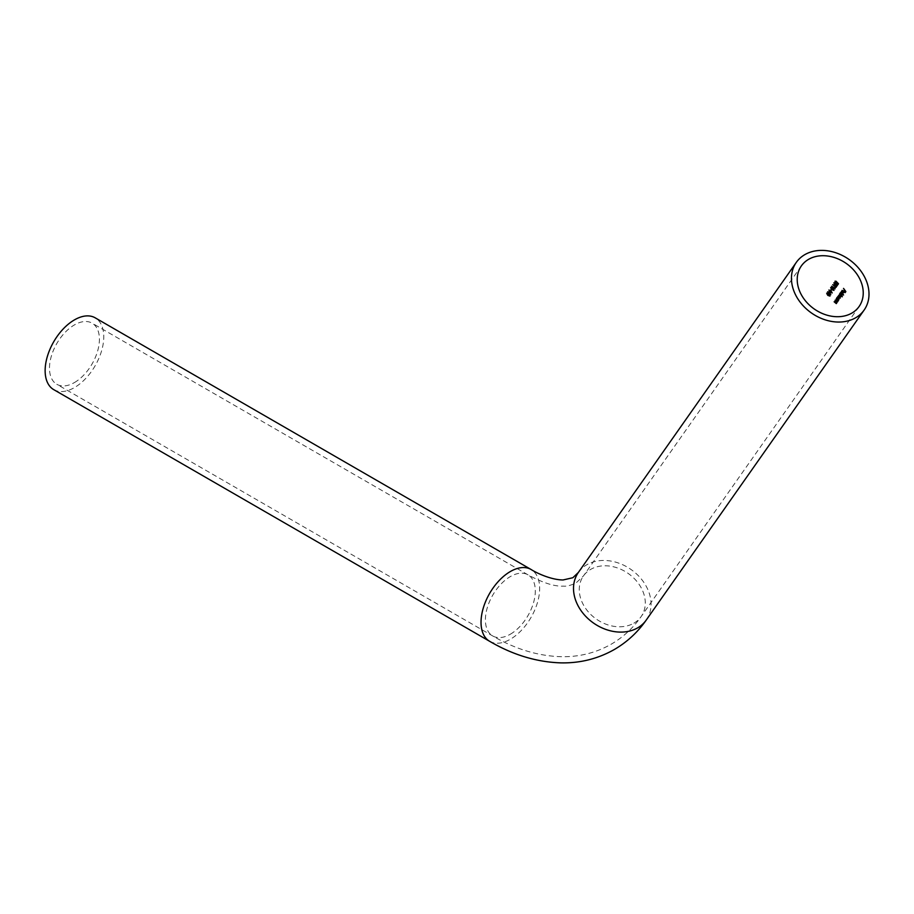 <?xml version="1.0" encoding="UTF-8"?>
<svg xmlns="http://www.w3.org/2000/svg" width="914" height="914" viewBox="0 0 914 914"><rect width="100%" height="100%" fill="white"/><g stroke="black" fill="none" stroke-linecap="round" stroke-linejoin="round"><path stroke-width="0.69" stroke-dasharray="4.57 3.43" d="M53.72 389.627A41.461 23.935 120 0 0 74.457 387.57A41.461 23.935 120 0 0 101.534 351.045A41.461 23.935 120 0 0 95.182 317.821M74.457 382.543A35.292 20.371 120 0 0 97.512 351.444A35.292 20.371 120 0 0 92.097 323.156A35.292 20.371 120 0 0 74.457 324.904A35.292 20.371 120 0 0 51.39 356.003A35.292 20.371 120 0 0 56.805 384.291A35.292 20.371 120 0 0 74.457 382.543M843.736 288.287L846.067 291.486L845.336 292.514L845.701 291.36L845.004 290.344L844.193 290.858L844.776 290.035L843.519 288.413M842.285 291.783L842.468 290.526L843.588 290.88L842.251 290.652M842.285 291.692L842.228 290.206M842.24 290.275L843.519 290.823M843.736 290.698L843.988 291.806M844.205 291.68L843.873 292.857M843.336 292.891L844.102 292.731L842.628 292.24M843.771 291.166L842.971 292.297L843.885 292.446L843.748 291.178M841.52 291.429L843.771 294.902L841.303 291.555M840.503 292.651L842.045 293.143L842.388 295.165L841.611 295.268L842.331 296.764M842.411 296.833L841.417 295.382M841.109 294.959L840.606 294.274M841.051 294.514L842.171 294.879L841.897 293.325L840.754 292.983L840.834 294.639M841.874 293.337L840.526 293.108M839.726 293.977L841.486 296.33L840.286 297.016L840.297 298.147L838.138 296.25L840.115 297.804L839.006 295.016L840.846 296.764L839.509 294.102M837.27 297.244L838.812 297.736L839.155 299.758L838.469 300.432M837.875 299.552L837.373 298.878M837.818 299.118L838.938 299.484L838.664 297.918L837.521 297.576L837.601 299.244M838.664 297.918L837.293 297.701M836.493 298.581L838.252 300.935L837.75 301.757L835.556 299.906L837.578 301.437L836.276 298.707M835.27 300.318L837.03 302.671L836.539 303.494L834.345 301.643L836.367 303.174L835.053 300.443M835.156 281.124L836.573 281.204L835.533 281.398L836.07 282.563L837.281 282.106L838.492 283.774M838.721 283.648L837.875 284.665M838.092 284.54L838.321 283.546L837.19 283.123M835.91 282.769L837.03 283.271M835.305 281.523L836.196 281.546M834.048 282.7L835.465 282.78L834.425 282.974L834.962 284.14L836.173 283.683L837.384 285.351M837.612 285.225L836.767 286.242M836.984 286.116L837.19 285.134M837.201 285.122L836.401 284.288M834.802 284.345L835.922 284.848M834.196 283.1L835.088 283.123M832.962 284.551L836.059 286.55M831.854 286.128L834.95 288.127M830.757 287.487L833.008 288.173L834.174 290.298L832.014 289.567L830.677 287.487M832.86 288.367L831.066 287.727L831.352 288.618L833.876 290.035L832.848 288.367M831.352 289.315L831.089 290.298L831.123 289.441M828.987 290.012L831.226 290.698L832.403 292.823L830.243 292.092L828.907 290.012M831.089 290.88L829.295 290.252L829.581 291.143L832.106 292.56L831.077 290.892M829.923 293.017L828.45 293.063L827.856 291.623L829.329 291.795L829.901 292.937M830.118 292.8L830.883 294.788M828.587 292.857L829.581 292.994L829.192 292L828.187 291.886L828.358 292.994M829.192 292L827.958 292.012M826.77 293.166L829.009 293.851L830.186 295.976L828.027 295.256L826.679 293.166M827.079 293.405L828.153 295.051L829.889 295.713L828.872 294.045L826.85 293.543M633.893 623.165A35.292 27.831 35.1 0 0 641.148 616.584A35.292 27.831 35.1 0 0 633.082 577.408A35.292 27.831 35.1 0 0 590.661 569.399A35.292 27.831 35.1 0 0 583.406 575.991A35.292 27.831 35.1 0 0 591.484 615.168A35.292 27.831 35.1 0 0 633.893 623.165M510.355 634.202A35.292 20.371 120 0 0 533.41 603.103A35.292 20.371 120 0 0 527.995 574.826A35.292 20.371 120 0 0 510.355 576.574A35.292 20.371 120 0 0 487.299 607.673A35.292 20.371 120 0 0 492.703 635.95A35.292 20.371 120 0 0 510.355 634.202M489.63 641.297A41.461 23.935 120 0 0 510.355 639.24A41.461 23.935 120 0 0 537.432 602.703A41.461 23.935 120 0 0 531.08 569.491M646.198 620.126A41.461 32.698 35.1 0 0 636.715 574.106A41.461 32.698 35.1 0 0 586.891 564.703A41.461 32.698 35.1 0 0 578.368 572.45M801.361 265.917L583.406 575.991L575.923 583.063C570.542 585.474 566.36 586.491 563.378 586.137C554.478 586.594 542.688 582.824 527.995 574.826L92.097 323.156M859.103 306.51L641.148 616.584C633.128 628.021 623.154 637.229 611.215 644.199C596.236 652.676 579.967 656.846 562.418 656.72C538.826 656.263 515.587 649.34 492.703 635.95L56.805 384.291"/><path stroke-width="1.37" d="M489.63 641.297A41.461 23.935 120 0 1 483.266 608.073A41.461 23.935 120 0 1 510.355 571.536A41.461 23.935 120 0 1 531.08 569.491L95.182 317.821A41.461 23.935 120 0 0 74.457 319.877A41.461 23.935 120 0 0 47.368 356.403A41.461 23.935 120 0 0 53.72 389.627L489.63 641.297C512.765 654.847 536.438 662.033 560.659 662.867C579.91 663.301 597.79 658.857 614.299 649.534C627.038 642.096 637.664 632.294 646.198 620.126L864.141 310.052A41.461 32.698 35.1 0 0 854.659 264.032A41.461 32.698 35.1 0 0 804.846 254.629A41.461 32.698 35.1 0 0 796.311 262.375A41.461 32.698 35.1 0 0 805.794 308.395A41.461 32.698 35.1 0 0 855.618 317.798A41.461 32.698 35.1 0 0 864.141 310.052M829.901 292.937L827.627 291.76L828.221 293.2L829.695 293.143L830.598 294.811L829.901 292.937M831.123 289.441L830.86 290.423L831.123 289.441M834.95 288.127L831.626 286.265L834.882 288.927L834.95 288.127M837.384 285.351L835.956 283.82L834.733 284.277L834.196 283.1L835.236 282.917L833.888 282.849L834.573 284.471L836.984 285.248L836.767 286.242L837.384 285.351M834.962 284.14L835.819 284.403L834.733 284.277M834.196 283.1L835.088 283.123M834.048 282.7L834.573 284.471M835.053 300.443L836.139 303.299L834.128 301.769L836.31 303.619L836.813 302.797L835.053 300.443M838.469 300.432L838.595 297.861L837.098 297.416L836.584 298.272L838.469 300.432M837.27 297.244L837.373 298.878M842.331 296.764L841.394 295.393L842.171 295.291L841.828 293.268L840.332 292.811L839.817 293.68L842.331 296.764M840.503 292.651L840.48 293.748M842.251 290.652L843.371 291.006L842.411 292.366L843.119 293.017L843.988 291.806L842.023 290.401L842.068 291.817L842.251 290.652L843.565 290.892L842.411 292.366M843.519 288.413L844.559 290.161L843.976 290.983L844.787 290.469L845.484 291.486L845.119 292.64L845.838 291.612L843.519 288.413M841.303 291.555L843.553 295.039L841.303 291.555M839.509 294.102L840.617 296.89L838.652 295.336L839.897 297.93L837.909 296.376L840.08 298.272L840.069 297.141L841.268 296.456L839.509 294.102M839.92 296.205L840.846 296.764L839.703 296.33M839.258 297.313L840.115 297.804L839.041 297.438M836.276 298.707L837.361 301.563L835.339 300.032L837.532 301.883L838.024 301.06L836.276 298.707M838.492 283.774L837.064 282.243L835.842 282.7L835.305 281.523L836.344 281.341L834.996 281.272L835.682 282.894L838.092 283.671L837.875 284.665L838.492 283.774M836.07 282.563L837.155 282.689L835.842 282.7M835.305 281.523L836.196 281.546M835.156 281.124L835.682 282.894M836.059 286.55L832.734 284.688L835.99 287.35L836.059 286.55M830.757 287.487L831.797 289.704L833.956 290.423L832.78 288.298L830.677 287.487M828.987 290.012L830.015 292.229L832.186 292.948L831.009 290.823L828.907 290.012M826.77 293.166L827.798 295.382L829.958 296.102L828.781 293.988L826.679 293.166M851.837 313.102A35.292 27.831 35.1 0 0 859.103 306.51A35.292 27.831 35.1 0 0 851.025 267.334A35.292 27.831 35.1 0 0 808.616 259.325A35.292 27.831 35.1 0 0 801.361 265.917A35.292 27.831 35.1 0 0 809.427 305.093A35.292 27.831 35.1 0 0 851.837 313.102M845.13 292.183L845.701 291.36M844.193 290.858L844.559 290.161M842.754 292.423L843.553 291.292L843.668 292.571L842.971 292.297M841.051 294.514L842.171 294.879L840.834 294.639L840.526 293.108L841.68 293.451L841.954 295.005L840.834 294.639M840.526 293.108L841.874 293.337M837.818 299.118L838.938 299.484L837.601 299.244L837.293 297.701L838.446 298.044L838.721 299.609L837.601 299.244M837.293 297.701L838.641 297.93M837.807 284.277L838.092 283.671M836.698 285.853L837.201 285.122M836.207 287.225L832.734 284.688M835.099 288.801L831.626 286.265M832.848 288.367L833.568 290.241L831.123 288.755L831.066 287.727M830.837 287.864L832.631 288.493M830.815 290.081L831.352 289.315M831.077 290.892L831.797 292.766L829.352 291.269L829.295 290.252M829.067 290.389L830.86 291.018M830.826 294.685L829.695 293.143M828.587 292.857L829.581 292.994L828.358 292.994L827.958 292.012L828.964 292.126L829.352 293.12L828.358 292.994M827.958 292.012L829.192 292M828.861 294.045L829.581 295.93L827.136 294.434L827.079 293.405M826.85 293.543L828.644 294.171M531.08 569.491C537.98 573.878 552.113 579.91 563.058 579.967L572.85 577.728L578.368 572.45A41.461 32.698 35.1 0 0 587.851 618.458A41.461 32.698 35.1 0 0 637.664 627.861A41.461 32.698 35.1 0 0 646.198 620.126M578.368 572.45L796.311 262.375"/></g></svg>
